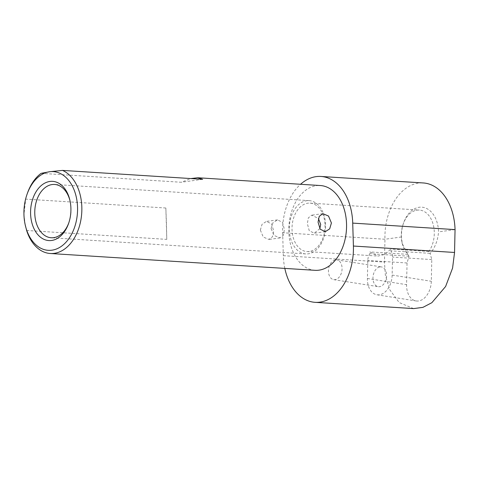 <?xml version="1.0" encoding="UTF-8"?>
<svg xmlns="http://www.w3.org/2000/svg" width="479" height="479" viewBox="0 0 479 479"><rect width="100%" height="100%" fill="white"/><g stroke="black" fill="none" stroke-linecap="round" stroke-linejoin="round"><path stroke-width="0.36" stroke-dasharray="2.4 1.8" d="M379.991 266.887A10.011 6.706 99 0 1 381.338 266.899A10.011 6.706 99 0 1 386.523 276.844A10.011 6.706 99 0 1 379.56 286.687A10.011 6.706 99 0 1 378.212 286.676A10.011 6.706 99 0 1 373.027 276.73A10.011 6.706 99 0 1 379.991 266.887M335.486 259.858A10.011 6.706 99 0 1 336.833 259.869A10.011 6.706 99 0 1 342.018 269.815A10.011 6.706 99 0 1 335.055 279.658A10.011 6.706 99 0 1 333.707 279.646A10.011 6.706 99 0 1 328.522 269.701A10.011 6.706 99 0 1 335.486 259.858M418.544 300.974A18.202 12.197 99 0 1 416.101 300.956A18.202 12.197 99 0 1 406.575 284.676L407.048 262.983L408.994 256.373L402.228 243.607L401.456 236.979A27.309 18.525 93.6 0 1 403.593 222.891A27.309 18.525 93.6 0 1 424.089 207.551A27.309 18.525 93.6 0 1 438.56 231.878C437.818 240.548 435.004 247.745 430.118 253.463L431.783 259.576L431.31 281.269A18.202 12.197 99 0 1 418.544 300.974M379.38 294.789A18.202 12.197 99 0 1 376.937 294.771A18.202 12.197 99 0 1 367.405 278.491L367.8 260.486A9.101 6.095 99 0 1 369.854 253.72L369.854 251.93L377.991 256.079L384.954 254.349L390.852 249.044L390.774 250.84A9.101 6.095 99 0 1 392.541 257.085L392.145 275.084A18.202 12.197 99 0 1 379.38 294.789M68.772 222.921A26.698 18.112 -86.4 0 0 68.97 222.382A26.698 18.112 -86.4 0 0 71.066 208.605A26.698 18.112 -86.4 0 0 70.269 201.946A26.698 18.112 -86.4 0 0 70.144 201.384M289.31 229.77A26.698 18.112 -86.4 0 0 305.758 253.924A26.698 18.112 -86.4 0 0 325.588 224.783A26.698 18.112 -86.4 0 0 309.141 200.629A26.698 18.112 -86.4 0 0 289.31 229.77M325.007 225.076A24.273 16.466 93.6 0 1 306.979 251.565A24.273 16.466 93.6 0 1 292.028 229.615A24.273 16.466 93.6 0 1 310.057 203.12A24.273 16.466 93.6 0 1 325.007 225.076M319.834 228.645L314.2 233.207L309.248 230.698L307.35 223.621L308.344 217.861L311.721 215.173L318.433 218.496M271.066 228.615L274.192 235.524L280.047 237.907L283.424 235.213L284.412 229.459L282.514 222.382L277.563 219.873L272.976 222.729L271.066 228.615M260.348 230.088L263.246 237.033L268.917 239.44L272.533 236.71L273.695 230.938L271.563 223.885L266.438 221.406L262.085 224.232L260.348 230.088M314.99 270.318A42.475 28.818 93.6 0 1 288.825 231.896A42.475 28.818 93.6 0 1 320.373 185.535M26.638 230.471L166.782 239.374L166.476 224.124L165.848 208.018L25.71 199.114A42.475 28.818 93.6 0 1 27.447 193.163M41.098 173.35L181.236 182.259L190.84 178.559M408.994 256.373L407.833 254.343A24.273 16.466 93.6 0 1 402.013 242.613A24.273 16.466 93.6 0 1 401.288 236.554A24.273 16.466 93.6 0 1 403.192 224.034A24.273 16.466 93.6 0 1 419.323 210.065A24.273 16.466 93.6 0 1 434.273 232.016A24.273 16.466 93.6 0 1 428.837 251.457L430.118 253.463M407.833 254.343L369.854 251.93M428.837 251.457L390.852 249.044M455.05 229.609L438.56 231.878M413.616 308.596L399.205 302.566L389.75 289.717L385.367 275.191L384.463 262.109L384.96 239.249A51.576 34.997 93.6 0 1 423.274 182.954M401.456 236.979L384.96 239.249L282.64 232.746A51.576 34.997 93.6 0 1 300.567 184.277M284.825 268.402A51.576 34.997 93.6 0 1 283.317 255.678L282.64 232.746M202.659 179.308L181.236 182.259M165.848 208.018L166.782 239.374M25.237 225.016L23.95 214.652L25.71 199.114M431.783 259.576L392.541 257.085M407.048 262.983L367.8 260.486M367.405 278.491L406.575 284.676M283.317 255.678L384.463 262.109M392.145 275.084L431.31 281.269M408.94 256.199L369.854 253.72M429.861 253.325L390.774 250.84M336.833 259.869L381.338 266.899M376.937 294.771L416.101 300.956M68.97 222.382L68.581 223.501M305.758 253.924L51.229 237.752M280.047 237.907L268.917 239.44M325.325 231.68L314.2 233.207M403.192 224.034L403.593 222.891M306.979 251.565L377.991 256.079M310.057 203.12L419.323 210.065M402.013 242.613L402.228 243.607M322.846 213.646L311.721 215.173M277.563 219.873L266.438 221.406M309.141 200.629L54.618 184.457M70.269 201.946L70.024 200.791M333.707 279.646L378.212 286.676"/><path stroke-width="0.72" d="M77.544 207.275A39.446 26.758 -86.4 0 0 49.582 171.739L62.521 170.404A42.475 28.818 93.6 0 1 81.831 207.138A42.475 28.818 93.6 0 1 50.277 253.499A42.475 28.818 93.6 0 1 26.638 230.471L25.124 224.495A39.446 26.758 -86.4 0 0 55.336 249.397A39.446 26.758 -86.4 0 0 77.544 207.275M30.59 213.736A29.668 20.13 -86.4 0 0 46.307 240.165A29.668 20.13 -86.4 0 0 68.581 223.501A29.668 20.13 -86.4 0 0 70.904 208.191A29.668 20.13 -86.4 0 0 70.024 200.791A29.668 20.13 -86.4 0 0 47.301 182.056A29.668 20.13 -86.4 0 0 30.59 213.736M70.144 201.384A26.698 18.112 -86.4 0 0 54.618 184.457A26.698 18.112 -86.4 0 0 34.781 213.598A26.698 18.112 -86.4 0 0 51.229 237.752A26.698 18.112 -86.4 0 0 68.772 222.921M318.433 218.496L320.696 224.471L319.834 228.645M318.068 222.148L319.236 216.37L322.846 213.646L328.516 216.047L331.414 222.992L329.684 228.848L325.325 231.68L320.2 229.196L318.068 222.148M190.84 178.559L197.737 177.745L320.373 185.535A42.475 28.818 93.6 0 1 346.539 223.956A42.475 28.818 93.6 0 1 314.99 270.318L50.277 253.499M27.046 194.3L27.447 193.163A42.475 28.818 93.6 0 1 41.098 173.35L49.582 171.739A39.446 26.758 -86.4 0 0 27.046 194.3A39.446 26.758 -86.4 0 0 23.95 214.652A39.446 26.758 -86.4 0 0 25.124 224.495M197.737 177.745L202.659 179.308L62.521 170.404M300.567 184.277A51.576 34.997 93.6 0 1 320.954 176.452L423.274 182.954A51.576 34.997 93.6 0 1 455.05 229.609L454.547 252.463L452.583 268.084L445.608 286.496L431.86 302.692L422.933 307.356L413.616 308.596L315.092 302.333A51.576 34.997 93.6 0 1 284.825 268.402M320.954 176.452A51.576 34.997 93.6 0 1 352.724 223.106L353.406 246.038A51.576 34.997 93.6 0 1 315.092 302.333M352.724 223.106L455.05 229.609M353.406 246.038L454.547 252.463"/></g></svg>
